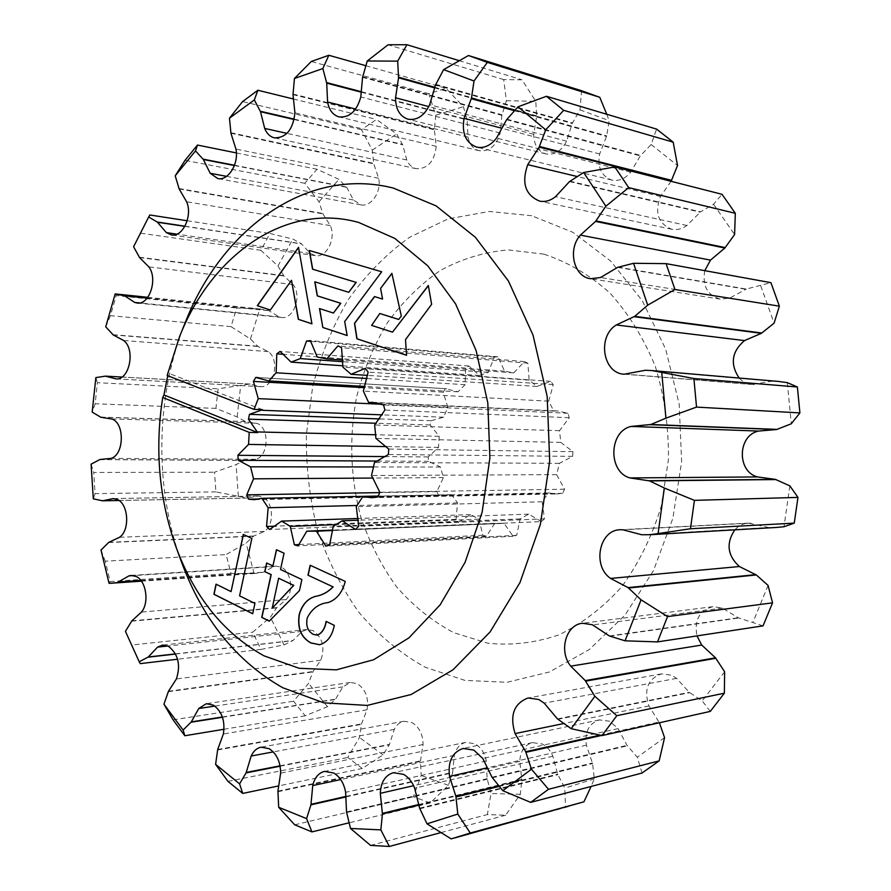 <?xml version="1.0" encoding="UTF-8"?>
<svg xmlns="http://www.w3.org/2000/svg" width="891" height="891" viewBox="0 0 891 891"><rect width="100%" height="100%" fill="white"/><g stroke="black" fill="none" stroke-linecap="round" stroke-linejoin="round"><path stroke-width="0.67" stroke-dasharray="4.46 3.34" d="M543.922 254.158L508.204 249.914C484.414 251.986 461.839 258.813 440.477 270.396C420.251 284.385 402.554 301.86 387.373 322.832C373.908 345.352 363.717 369.776 356.812 396.116C348.904 436.356 350.308 478.2 360.955 517.404C369.665 542.875 381.56 566.041 396.629 586.902C413.335 606.003 432.358 621.25 453.697 632.655L487.667 643.179C511.445 645.697 535.179 642.934 558.857 634.893C581.957 623.756 602.94 607.673 621.818 586.646C638.892 563.101 652.034 536.337 661.233 506.355L668.45 459.5C668.796 427.357 664.43 396.361 655.353 366.513C643.748 338.201 628.556 313.654 609.789 292.872C589.486 274.829 567.534 261.921 543.922 254.158M531.649 215.733L489.282 211.457L447.995 218.952L409.682 237.206C386.104 254.158 365.522 275.13 347.947 300.1C332.388 326.83 320.626 355.709 312.663 386.75L306.381 434.474C305.969 466.862 309.634 498.559 317.385 529.555C327.398 559.626 341.13 587.091 358.572 611.95C377.94 634.804 400.092 653.203 425.04 667.17L464.946 680.401L507.102 682.272L549.424 671.981L589.564 649.372L625.048 615.068L653.493 570.619L672.839 518.451L681.626 461.716L679.165 404.057L665.677 349.194L642.211 300.557L610.535 260.929L572.868 232.306L531.649 215.733M181.352 561.642C153.976 486.798 155.48 396.228 185.328 322.33M167.152 375.49L168.343 373.14L167.731 375.724M102.22 500.787L247.208 498.047L215.912 491.877L214.542 472.208L236.104 464.579L244.535 460.413L255.828 459.277C268.837 456.27 269.695 427.435 256.898 423.348L245.693 421.643L237.129 416.932L215.912 408.379L218.128 388.799L249.669 384.054L260.818 386.649C274.116 387.997 280.208 359.563 268.247 351.6L257.922 346.443L250.449 338.981L231.014 326.629L236.75 307.985L259.793 308.965L268.77 310.636L279.173 316.895L281.589 317.452C293.774 319.557 302.272 295.366 293.039 284.541L283.906 275.965L277.981 266.008L260.874 250.304L270.006 233.509L292.849 239.033L301.347 243.711L310.369 253.478L315.381 255.65C326.54 258.011 336.464 238.153 330.26 225.568L322.921 213.84L319.011 201.767L304.789 183.29L317.073 169.268L338.97 179.369L346.71 187.333L353.437 199.974L360.877 204.852C371.124 207.325 381.793 191.565 378.642 178.289L373.741 163.833L372.282 150.156L361.468 129.674L376.503 119.439L396.606 133.94L402.676 144.754L406.775 159.99C408.858 164.757 412.043 167.653 416.309 168.7C427.78 168.934 434.418 161.471 436.245 146.336L434.363 129.785L435.755 115.184L428.827 93.722L445.968 88.276L463.387 106.72L467.14 119.973L468.009 137.091C469.512 144.442 473.221 148.986 479.124 150.713C489.304 151.76 496.32 145.868 500.185 133.06L501.867 115.34L506.4 100.683L503.693 79.577L521.992 79.822L535.792 101.362L536.638 116.398L533.754 134.363C533.843 144.687 537.852 151.192 545.782 153.876C554.514 155.301 561.464 151.069 566.62 141.19L572.222 123.47L580.008 109.849L581.556 90.715M280.142 766.204L389.322 744.798L383.007 754.844L362.314 768.443L347.768 757.495L359.452 737.458L361.501 723.915L367.025 709.771C368.93 697.998 365.666 689.3 357.235 683.675L350.297 682.439L342.823 686.894L335.551 699.145L327.487 706.686L305.212 715.807L293.562 701.217L308.564 683.352L312.986 671.536L320.805 660.22C325.17 647.456 322.587 637.588 313.053 630.616L307.128 629.492L302.172 631.385L293.061 640.451L284.062 644.895L261.03 649.416L252.643 632.209L270.396 617.251L276.733 607.629L286.223 599.543C294.097 591.011 290.889 571.12 281.055 567.133L276.065 566.141L273.782 566.576L263.458 572.189L255.739 573.414L231.036 573.459L226.114 554.57L246.05 543.076L253.835 536.003L264.36 531.392C274.907 525.066 273.348 500.909 262.166 496.866L258.123 496.031L247.208 498.047M346.031 796.91L452.606 772.809L448.396 785.316L430.208 802.98L413.368 796.688L421.209 775.493L420.463 760.892L423.069 744.52C422.947 734.34 419.238 727.023 411.965 722.579L404.002 721.264C399.769 722.133 396.528 724.851 394.29 729.417L389.322 744.798M418.659 805.13L521.848 779.948L520.344 794.315L505.631 815.243L487.377 814.552L491.019 793.513L487.143 778.689L486.263 760.97C484.659 752.873 480.828 747.126 474.769 743.718L465.826 742.359C459.968 743.851 456.136 748.173 454.343 755.323L452.606 772.809M642.055 773.032L637.299 757.216L626.986 745.344L618.154 728.626L609.567 721.22L599.342 719.895C588.918 723.425 584.596 731.856 586.389 745.177L592.593 763.554L594.319 778.857L591.101 786.452M568.347 806.667L565.495 807.435L564.805 788.112L557.655 774.156L552.865 756.236C550.493 750.512 546.929 746.413 542.173 743.963L532.417 742.604C524.521 744.965 520.311 751.213 519.787 761.36L521.848 779.948M710.272 711.408L702.219 700.883L689.233 692.307L676.614 678.363L671.502 675.166L661.356 673.897C647.79 678.942 643.647 689.623 648.938 705.939L659.407 722.768M763.052 625.861L738.227 617.797L722.089 607.896L712.833 606.682C699.39 610.435 694.089 620.181 696.951 635.907M451.147 838.888L565.495 807.435M505.631 815.243L440.755 832.651M370.556 845.403L487.377 814.552M430.208 802.98L348.938 822.85M294.721 824.81L413.368 796.688M261.03 649.416L177.599 659.229M140.288 663.617L131.846 644.995L252.643 632.209M231.036 573.459L110.172 581.545L105.249 561.174L226.114 554.57M305.212 715.807L224.042 729.25M173.077 719.85L293.562 701.217M362.314 768.443L278.56 785.94M227.951 781.362L347.768 757.495M231.014 326.629L110.439 315.681L116.231 295.567L236.75 307.985M260.874 250.304L140.6 233.197L149.822 214.987M187.188 220.745L270.006 233.509M361.468 129.674L242.564 101.574M293.295 98.968L376.503 119.439M304.789 183.29L185.016 160.369M236.371 152.929L317.073 169.268M428.827 93.722L311.271 61.49M365.711 65.667L445.968 88.276M503.693 79.577L388.075 44.784M459.065 60.621L521.992 79.822M215.912 491.877L95.07 493.636L93.722 472.464L214.542 472.208M215.912 408.379L95.17 403.768L97.409 382.685L218.128 388.799M104.86 376.125L249.669 384.054M95.86 377.595L97.409 382.685M110.439 315.681L105.717 326.83M112.945 334.693L257.633 346.209M99.592 459.633L244.535 460.413M91.094 464.189L93.722 472.464M95.17 403.768L92.185 412.11M100.483 417.111L245.37 421.521M434.652 87.273L536.649 115.841M435.777 84.344L572.467 122.958M361.456 91.74L467.051 119.472M362.682 76.715L501.989 114.794M234.5 165.258L346.454 186.999M230.836 132.703L373.652 163.354M294.253 119.138L402.487 144.331M293.016 94.034L434.374 129.262M184.949 226.191L301.347 243.711M178.991 188.524L322.754 213.428M147.227 298.051L268.77 310.636M115.184 293.919L116.231 295.567M140.6 233.197L133.594 246.74M139.319 257.209L283.661 275.642M217.582 749.999L361.39 724.383M222.472 717.266L335.283 699.457M168.254 691.717L312.786 671.937M175.583 654.05L292.749 640.662M108.546 542.552L253.534 536.215M100.995 550.025L105.249 561.174M95.07 493.636L93.299 498.849M131.59 621.205L276.477 607.94M125.431 631.351L131.846 644.995M110.172 581.545L109.047 583.338M140.934 580.531L263.123 572.289M277.925 791.709L420.452 761.404M346.621 812.57L487.243 779.235M492.355 777.776L627.331 745.8M499.071 786.441L592.593 763.554M419.828 808.772L557.877 774.68M557.944 719.304L689.679 692.663M601.403 735.476L659.318 722.556M609.889 636.185L738.75 618.009M776.629 527.439L768.543 527.494L748.451 523.106C743.094 523.462 738.539 525.712 734.797 529.844M642.199 534.789L769.1 527.528M606.76 114.248L609.121 120.619L606.704 135.877L599.654 153.976C597.271 167.397 601.302 176.073 611.749 180.038C618.855 181.43 625.181 178.813 630.694 172.175L640.295 155.88L651.143 144.498L656.611 129.106M514.742 110.161L606.704 135.877M506.99 119.205L640.651 155.435M569.984 181.218L700.604 211.835L713.535 204.239L722.055 194.316M645.919 370.266L778.099 381.393M618.198 267.144L746.268 289.063L770.927 282.659M383.007 754.844L359.452 737.458M327.487 706.686L308.564 683.352M284.062 644.895L270.396 617.251M254.091 573.492L246.05 543.076M238.343 496.287L236.104 464.579M237.129 416.932L240.726 385.358M250.449 338.981L259.793 308.965M277.981 266.008L292.849 239.033M319.011 201.767L338.97 179.369M372.282 150.156L396.606 133.94M435.755 115.184L463.387 106.72M506.4 100.683L535.792 101.362M580.008 109.849L609.121 120.619M651.143 144.498L677.539 165.526M671.101 181.307L660.454 196.466C654.406 212.737 658.171 223.674 671.747 229.254C677.015 230.279 682.06 229.02 686.883 225.49L700.604 211.835M713.535 204.239L734.596 234.556M704.781 270.664C702.186 285.788 707.331 295.277 720.206 299.131L729.606 298.162L746.268 289.063M760.736 285.766L774.101 323.166M739.151 378.051C742.704 381.871 747.003 384.032 752.037 384.5L772.464 381.092M787.299 382.64L791.297 423.771M789.872 485.885L783.98 526.748M768.075 585.409L753.04 622.029M724.617 671.747L702.219 700.883M664.563 737.625L637.299 757.216M594.319 778.857L564.805 788.112M520.344 794.315L491.019 793.513M448.396 785.316L421.209 775.493M105.205 376.125L250.003 384.054M113.235 334.938L257.922 346.443M99.915 459.511L244.869 460.313M100.817 417.244L245.693 421.643M434.474 87.83L536.638 116.398M435.532 84.923L572.222 123.47M361.412 92.241L467.14 119.973M362.559 77.317L501.867 115.34M234.4 165.537L346.71 187.333M230.936 133.238L373.741 163.833M294.164 119.539L402.676 144.754M293.005 94.613L434.363 129.785M184.849 226.37L301.648 243.934M179.169 188.97L322.921 213.84M147.16 298.129L269.093 310.747M139.564 257.566L283.906 275.965M217.705 749.476L361.501 723.915M222.371 716.988L335.551 699.145M168.455 691.282L312.986 671.536M175.482 653.883L293.061 640.451M108.847 542.318L253.835 536.003M102.565 500.798L247.542 498.058M131.846 620.86L276.733 607.629M140.878 580.453L263.458 572.189M277.936 791.141L420.463 760.892M280.064 765.815L389.523 744.386M346.532 811.968L487.143 778.689M346.009 796.409L452.717 772.308M492.01 777.253L626.986 745.344M498.615 785.907L592.47 762.974M419.605 808.182L557.655 774.156M418.514 804.573L521.859 779.402M557.476 718.903L689.233 692.307M599.877 735.186L659.073 722.011M609.344 635.951L738.227 617.797M641.609 534.745L768.543 527.494M514.263 110.673L606.559 136.446M506.611 119.717L640.295 155.88M569.505 181.597L700.148 212.169M645.329 370.277L771.907 381.103M617.641 267.367L745.734 289.241M541.427 521.603L528.686 514.129L520.155 518.918L516.691 535.324L513.071 536.282L504.028 523.273L494.806 523.295L486.43 536.204L482.877 535.246L478.901 519.152L470.582 514.586L458.954 521.948L456.047 519.33L457.551 502.925L451.492 494.661L444.241 495.875L438.662 495.463L436.857 491.654L443.384 477.598L440.488 467.051L428.582 461.326L428.148 456.949L438.506 447.416L439.207 436.289L430.153 424.985L431.133 420.73L443.629 417.2L447.817 407.276L443.128 392.14L445.389 388.676L458.007 391.806L465.057 384.7L465.648 368.106L468.855 366.023L479.458 375.467L488.279 372.427L494.293 357.113L497.946 356.812L504.596 371.179L513.739 372.895L524.387 361.579L527.862 363.183L529.165 380.145L536.995 386.449L550.605 381.337L553.255 384.634L548.722 401.162L553.768 411.052L557.41 410.963L567.968 413.279L569.271 417.701L559.526 430.687L560.784 442.393L572.958 451.659L572.646 456.37L559.414 463.32L556.641 474.636L564.56 489.192L562.689 493.313L556.663 493.948L548.399 492.946L542.14 501.778L544.468 518.84L541.427 521.603L355.509 529.421M262.567 409.704L168.343 373.14M430.153 424.985L376.336 423.258M439.207 436.289L375.746 434.775M431.133 420.73L379.766 418.915M443.629 417.2L382.35 414.872M528.686 514.129L358.538 520.221M520.155 518.918L333.256 526.258M516.691 535.324L329.603 545.047M513.071 536.282L325.816 546.127M504.028 523.273L332.944 530.479M494.806 523.295L332.989 530.078M486.43 536.204L298.073 545.893M482.877 535.246L299.187 544.546M478.901 519.152L336.386 524.599M470.582 514.586L358.405 518.462M458.954 521.948L269.572 529.477M456.047 519.33L275.876 526.124M457.551 502.925L357.168 505.487M451.492 494.661L378.274 496.064M438.662 495.463L259.715 498.982M436.857 491.654L379.689 492.612M443.384 477.598L373.318 478.055M440.488 467.051L373.641 466.962M428.582 461.326L378.519 461.048M428.148 456.949L385.859 456.582M438.506 447.416L386.538 446.591M447.817 407.276L381.749 404.258M443.128 392.14L364.697 387.696M445.389 388.676L258.368 377.595M458.007 391.806L365.121 386.471M465.057 384.7L367.148 378.519M465.648 368.106L284.162 354.384M468.855 366.023L280.108 351.41M479.458 375.467L343.002 365.8M488.279 372.427L343.113 361.735M494.293 357.113L310.814 341.387M497.946 356.812L310.358 340.64M504.596 371.179L317.263 357.035M513.739 372.895L343.08 360.131M524.387 361.579L337.934 345.875M527.862 363.183L341.565 347.679M529.165 380.145L342.901 367.114M536.995 386.449L367.693 375.389M550.605 381.337L365.366 368.339M553.255 384.634L368.139 372.104M548.722 401.162L363.35 391.116M553.768 411.052L376.514 402.821M567.968 413.279L383.542 404.948M569.271 417.701L384.901 410.027M559.526 430.687L374.643 424.996M560.784 442.393L375.946 438.439M572.958 451.659L388.732 449.075M572.646 456.37L388.398 454.51M559.414 463.32L374.476 462.507M556.641 474.636L371.536 475.516M564.56 489.192L379.833 492.255M562.689 493.313L377.873 496.989M548.399 492.946L378.196 496.242M542.14 501.778L356.289 506.667M544.468 518.84L358.694 526.269M252.732 613.665L254.937 603.441M231.248 591.602L216.19 584.24M255.116 603.43L239.746 595.812L252.053 538.387L243.421 534.5M273.08 565.919L266.799 563.045M269.305 621.083L299.61 590.622L302.06 579.54L280.676 569.483L284.229 553.211L276.589 549.78M272.412 608.096L278.772 578.214M317.396 635.149L313.432 634.325C307.84 631.084 305.836 625.571 307.44 617.808C312.151 608.631 319.089 603.552 328.256 602.561C336.742 599.632 342.467 592.582 345.43 581.411L310.313 565.317M319.646 644.716L319.735 644.705C327.431 642.534 332.343 636.085 334.459 625.371L326.106 621.395M382.729 299.075L374.487 296.569M398.7 319.468L401.485 316.06L391.906 273.515M379.978 313.521L371.614 325.382M371.781 325.404L392.675 332.154M406.541 355.264L405.661 339.66L431.79 304.332L428.348 285.677M270.508 310.035L291.68 280.331M311.928 323.812L298.563 247.531M347.167 335.517L344.839 321.562L381.849 271.8L309.422 250.527M333.59 313.075L319.657 308.609M348.882 292.326L314.946 281.846M256.608 423.236L111.798 418.948M342.823 686.894L214.876 706.095M302.172 631.385L167.853 646.008M258.457 496.031L113.569 498.592M273.782 566.576L133.583 575.575M394.29 729.417L273.27 751.904M454.343 755.323L340.707 779.58M586.389 745.177L487.377 767.786M519.787 761.36L413.602 785.695M648.938 705.939L563.48 723.592M260.818 386.649L116.097 378.909M268.247 351.6L123.637 340.507M255.828 459.277L110.963 458.386M533.754 134.363L428.816 106.586M566.62 141.19L429.674 104.726M468.009 137.091L355.643 109.036M500.185 133.06L360.799 96.963M353.437 199.974L226.559 176.34M378.642 178.289L235.926 149.053M406.775 159.99L286.969 133.372M436.245 146.336L294.921 112.834M310.369 253.478L176.941 234.155M330.26 225.568L186.598 201.745M279.173 316.895L139.664 302.929M293.039 284.541L148.786 266.866M367.025 709.771L223.363 733.984M320.805 660.22L176.407 678.953M264.36 531.392L119.472 537.306M286.223 599.543L141.446 612.084M423.069 744.52L280.632 773.11M486.263 760.97L345.63 792.322M618.154 728.626L482.777 758.475M552.865 756.236L414.649 788.179M676.614 678.363L544.189 703.133M722.534 608.085L592.738 624.914M750.957 523.14L622.943 529.789M599.654 153.976L501.889 128.271M630.694 172.175L496.532 138.038M660.454 196.466L576.923 176.451M686.883 225.49L555.505 196.699M754.131 384.556L626.44 374.242M729.606 298.162L600.545 277.524M350.297 682.439L206.344 703.701M307.128 629.492L162.574 645.084M276.065 566.141L131.233 575.419M404.002 721.264L261.119 747.17M465.826 742.359L324.591 771.394M599.342 719.895L463.108 748.462M532.417 742.604L393.421 772.697M661.356 673.897L528.151 697.954M712.833 606.682L582.48 623.266M260.695 309.043L147.806 297.304M141.413 581.177L255.739 573.414M115.897 378.898L260.618 386.638M121.967 377.038L250.215 384.066M118.982 500.497L247.887 498.058M113.224 498.592L258.123 496.031M720.206 299.131L590.599 278.716M752.037 384.5L624.223 374.198M671.747 229.254L539.556 201.11M611.749 180.038L476.696 147.126M748.451 523.106L620.281 529.744M281.589 317.452L137.158 303.029M315.381 255.65L171.462 234.946M416.309 168.7L274.45 137.86M360.877 204.852L217.772 178.545M479.124 150.713L339.037 116.899M545.782 153.876L408 119.182M501.31 523.462L313.587 531.381M254.392 499.673L444.241 495.875M257.076 377.494L446.647 388.732M372.449 402.331L557.41 410.963M371.536 497.713L556.663 493.948"/><path stroke-width="1.34" d="M167.731 375.724L163.944 394.925L162.719 397.486C154.666 449.264 159.077 499.038 175.939 546.796C194.55 597.204 223.875 633.534 263.936 655.809L299.164 668.295L336.33 669.854L373.607 659.752L408.913 637.878L440.109 604.878L465.113 562.243L482.12 512.292L489.883 458.03L487.811 402.91L476.072 350.453L455.579 303.887L427.847 265.908L394.802 238.398L358.561 222.405C284.942 201.956 211.223 255.427 179.425 336.987L167.152 375.49L254.091 409.381L262.567 409.704L249.469 414.337L248.444 419.16L257.699 432.58L249.224 432.38L248.556 444.42L237.841 455.301L238.287 460.291L250.56 466.806L253.534 478.835L246.774 494.85L248.622 499.205L254.392 499.673L261.898 498.303L268.158 507.747L266.565 526.47L269.572 529.477L281.645 521.112L290.266 526.358L294.375 544.791L298.073 545.893L306.805 531.17L316.416 531.181L325.816 546.127L329.603 545.047L333.256 526.258L342.177 520.801L355.509 529.421L358.694 526.269L356.289 506.667L362.871 496.543L371.536 497.713L377.873 496.989L379.833 492.255L371.536 475.516L374.476 462.507L388.398 454.51L388.732 449.075L375.946 438.439L374.643 424.996L384.901 410.027L383.542 404.948L372.449 402.331L368.629 402.465L363.35 391.116L368.139 372.104L365.366 368.339L351.087 374.298L342.901 367.114L341.565 347.679L337.934 345.875L326.797 358.917L317.263 357.035L310.358 340.64L306.549 341.019L300.278 358.583L291.101 362.114L280.108 351.41L276.778 353.816L276.143 372.772L268.815 380.936L255.773 377.439L253.423 381.404L258.245 398.633L254.091 409.381M179.425 336.987L185.328 322.33C221.647 229.165 306.493 166.071 393.265 188.057L436.078 205.866L475.337 237.24L508.46 281.066L533.041 335.172L547.174 396.417L549.702 460.881L540.391 524.298L519.999 582.514L490.117 631.919L452.984 669.798L411.163 694.501L367.27 705.416L323.756 702.832L282.759 687.741C236.36 661.345 202.569 619.312 181.352 561.642L175.939 546.796M468.454 55.52L487.321 62.381L599.766 97.286L581.556 90.715L468.454 55.52L443.64 69.621L435.532 84.923L429.674 104.726C424.294 115.797 417.066 120.619 408 119.182C399.769 116.353 395.615 109.214 395.548 97.776L398.544 77.784L397.698 61.134L406.92 44.717L388.075 44.784L367.259 60.989L362.559 77.317L360.799 96.963C356.79 111.219 349.528 117.868 339.037 116.899C332.944 115.095 329.135 110.139 327.587 102.042L326.719 83.141L322.865 68.562L328.812 55.275L311.271 61.49L294.453 78.475L293.005 94.613L294.921 112.834C293.028 129.585 286.2 137.927 274.45 137.86C270.073 136.78 266.821 133.639 264.694 128.427L260.517 111.709L254.336 99.915L257.867 90.258L242.564 101.574L229.466 118.213L230.936 133.238L235.926 149.053C239.111 163.61 228.196 181.129 217.772 178.545L210.198 173.288L203.371 159.511L195.508 150.891L197.468 145.055L185.016 160.369L175.215 175.794L179.169 188.97L186.598 201.745C192.879 215.477 182.766 237.407 171.462 234.946L166.383 232.618L157.261 222.026L148.663 217.003L133.594 246.74L139.564 257.566L148.786 266.866C158.119 278.638 149.476 305.245 137.158 303.029L134.719 302.439L124.562 295.79L115.184 293.919L105.717 326.83L113.235 334.938L123.637 340.507C135.699 349.149 129.518 380.334 116.097 378.909L105.416 376.136L95.86 377.595L92.185 412.11L100.817 417.244L112.099 419.071C124.985 423.515 124.083 455.089 110.963 458.386L99.915 459.511L91.094 464.189L93.299 498.849L102.565 500.798L113.224 498.592L117.3 499.517C128.582 503.961 130.119 530.423 119.472 537.306L108.847 542.318L100.995 550.025L109.047 583.338L140.934 580.531M224.042 729.25L184.838 735.743L183.123 730.063L191.331 721.877L198.738 708.512L206.344 703.701L213.417 705.149C222.004 711.43 225.312 721.042 223.363 733.984L217.705 749.476L215.6 764.355L227.951 781.362L242.72 793.424L239.601 783.857L246.072 772.887L280.142 766.204M177.599 659.229L140.288 663.617L139.208 661.768L148.307 656.979L157.551 647.122L162.574 645.084L168.588 646.376C178.245 654.117 180.851 664.976 176.407 678.953L168.455 691.282L163.955 704.202L173.077 719.85L184.838 735.743M118.158 582.068L128.928 575.876L131.233 575.419L136.267 576.522C146.213 580.954 149.432 602.784 141.446 612.084L131.846 620.86L125.431 631.351L139.208 661.768M246.072 772.887L251.173 756.013C253.478 751.024 256.786 748.072 261.119 747.17L269.271 748.73C276.722 753.741 280.52 761.872 280.632 773.11L277.936 791.141L278.683 807.279L294.721 824.81L311.939 831.904L306.582 818.617L310.937 804.851L346.031 796.91M310.937 804.851L312.741 785.55C314.601 777.665 318.544 772.954 324.591 771.394L333.802 773.043C340.05 776.896 343.993 783.323 345.63 792.322L346.532 811.968L350.508 828.452L370.556 845.403L389.334 846.45L380.847 829.889L382.417 813.973L418.659 805.13M591.101 786.452L583.939 801.811L470.248 833.029L457.796 814.062L455.891 796.342L449.554 776.417C447.705 761.56 452.227 752.249 463.108 748.462L473.8 750.088L482.777 758.475L492.01 777.253L502.791 790.685L530.668 802.379L642.055 773.032L659.162 760.881L548.522 789.281L530.668 802.379M382.417 813.973L380.312 793.324C380.858 782.075 385.235 775.203 393.421 772.697L403.545 774.368C408.479 777.175 412.177 781.775 414.649 788.179L419.605 808.182L427.023 823.83L451.147 838.888L470.248 833.029M548.522 789.281L531.459 769.234L525.69 751.703L515.065 733.594C509.529 715.306 513.884 703.433 528.151 697.954L538.81 699.513L544.189 703.133L557.476 718.903L571.176 728.671L602.004 735.587L710.272 711.408L724.372 693.187L616.806 715.696L602.004 735.587M616.806 715.696L594.865 696.305L585.253 680.601L570.719 666.134C558.534 651.31 565.763 624.613 582.48 623.266L592.259 624.702L609.344 635.951L625.048 640.818L657.513 641.899L763.052 625.861L772.553 602.851L667.537 616.594L657.513 641.899M696.951 635.907L701.74 645.051L715.506 657.825L724.617 671.747L724.372 693.187M312.541 269.171L356.044 282.369L348.715 292.304L314.768 281.79L317.252 295.868L340.64 303.274L333.423 313.053L319.49 308.553L322.82 327.454L347.167 335.562L344.672 321.54L381.682 271.777L309.255 250.482L312.541 269.171L356.211 282.391L348.715 292.304M319.657 308.609L322.809 327.465L347.167 335.517M270.341 310.023L291.513 280.309L298.296 319.312L311.939 323.845L298.53 247.319L257.287 305.68L270.341 310.023L257.287 305.68M374.487 296.569L354.473 323.333L356.879 338.792L406.552 355.309L405.494 339.638L431.623 304.31L428.315 285.476L392.508 332.143L371.614 325.382L379.811 313.498L398.7 319.468L401.318 316.049L391.873 273.337L380.613 288.383L382.562 299.053L374.487 296.569M391.906 273.515L380.602 288.394L382.562 299.053M307.963 575.174L333.022 586.868C327.921 592.103 322.074 595.277 315.481 596.369C307.573 598.563 302.16 604.543 299.242 614.311C297.093 627.91 300.935 637.444 310.781 642.923L319.568 644.728C327.264 642.545 332.165 636.107 334.292 625.382L326.106 621.395C324.925 628.445 321.985 633.033 317.307 635.16L313.264 634.347C307.662 631.095 305.669 625.593 307.272 617.819C311.984 608.642 318.922 603.563 328.088 602.572C336.575 599.643 342.3 592.593 345.262 581.422L310.168 565.25L307.963 575.174L333.022 586.868M264.772 571.643L271.02 574.617L261.731 617.396L269.238 621.161L299.443 590.633L301.882 579.562L280.509 569.494L284.051 553.222L276.433 549.714L272.913 565.93L266.643 562.978L264.772 571.643L271.198 574.606L261.909 617.374L269.305 621.083M162.719 397.486L249.224 432.38M254.937 603.441L239.579 595.823L251.886 538.398L243.276 534.433L231.07 591.613L216.045 584.162L213.907 594.275L252.71 613.754L254.937 603.441M666.089 263.636L674.955 289.486L779.369 306.17L770.927 282.659L666.089 263.636L633.557 263.302L617.641 267.367L600.545 277.524L590.599 278.716C573.715 276.856 567.389 249.469 580.386 235.124L595.567 221.402L605.891 206.177L628.701 187.622L614.801 166.929L722.055 194.316L735.32 213.294L734.596 234.556L724.851 248.032L710.506 260.116L704.781 270.664M628.701 187.622L735.32 213.294M614.801 166.929L583.638 172.52L569.505 181.597L555.505 196.699C550.415 200.709 545.103 202.179 539.556 201.11C525.289 195.062 521.346 182.911 527.728 164.657L539.178 147.071L545.726 129.808L563.702 110.328L546.428 96.284L656.611 129.106L673.184 142.159L677.539 165.526L671.101 181.307M563.702 110.328L673.184 142.159M797.378 386.984L693.889 378.519L651.911 370.567L778.099 381.393L787.299 382.64L797.378 386.984L799.906 412.901L791.297 423.771L776.584 429.529L758.586 431.066C737.514 435.287 736.679 471.651 757.528 476.93L775.437 479.391L789.872 485.885L797.968 497.401L794.249 523.128L783.98 526.748L776.629 527.439L650.207 534.711L690.469 528.753L794.249 523.128M693.889 378.519L696.539 407.098L799.906 412.901M797.968 497.401L694.423 500.363L690.469 528.753M583.939 801.811L454.087 838.097M440.755 832.651L389.334 846.45M348.938 822.85L311.939 831.904M278.56 785.94L242.72 793.424M148.663 217.003L149.822 214.987L187.188 220.745M257.867 90.258L293.295 98.968M197.468 145.055L236.371 152.929M328.812 55.275L365.711 65.667M406.92 44.717L459.065 60.621M398.567 77.172L434.652 87.273M326.629 82.585L361.456 91.74M203.103 159.155L234.5 165.258M260.328 111.252L294.253 119.138M157.261 222.026L184.949 226.191M124.228 295.667L147.227 298.051M191.064 722.222L222.472 717.266M147.995 657.202L175.583 654.05M456.014 796.977L499.071 786.441M525.946 752.316L601.403 735.476M659.407 722.768L664.563 737.625L659.162 760.881M585.643 681.125L715.874 658.293M667.537 616.594L641.063 599.821L628.077 587.615L610.591 578.426C592.025 565.997 599.142 529.733 620.281 529.744L622.943 529.789L641.609 534.745L650.207 534.711M628.578 587.993L756.314 574.951L768.075 585.409L772.553 602.851M694.423 500.363L664.341 488.023L649.561 480.895L629.959 477.932C607.84 471.996 608.765 431.222 631.129 426.433L650.831 424.506L777.119 429.384M650.831 424.506L665.922 418.157L696.539 407.098M649.561 480.895L775.972 479.558M546.428 96.284L518.005 106.809L506.611 119.717L496.532 138.038C490.741 145.534 484.125 148.563 476.696 147.126C465.781 142.894 461.583 133.294 464.088 118.336L471.473 98.055L514.742 110.161M471.473 98.055L474.012 81.014L487.321 62.381M599.766 97.286L606.76 114.248M539.467 146.48L671.602 180.35M779.369 306.17L774.101 323.166L761.371 333.334L744.52 340.585C731.689 351.6 729.896 364.085 739.151 378.051M651.911 370.567L645.329 370.277L624.223 374.198C602.851 373.585 596.981 336.553 616.294 324.97L634.704 316.35L761.861 333.022M634.704 316.35L647.712 305.168L674.955 289.486M595.979 220.901L725.241 247.587M734.797 529.844C725.92 543.276 727.435 555.505 739.352 566.531L756.314 574.951M398.544 77.784L434.474 87.83M326.719 83.141L361.412 92.241M203.371 159.511L234.4 165.537M260.517 111.709L294.164 119.539M157.562 222.271L184.849 226.37M124.562 295.79L147.16 298.129M191.331 721.877L222.371 716.988M148.307 656.979L175.482 653.883M118.492 581.968L140.878 580.453M246.284 772.43L280.064 765.815M311.059 804.306L346.009 796.409M455.891 796.342L498.615 785.907M382.428 813.372L418.514 804.573M525.69 751.703L599.877 735.186M585.253 680.601L715.506 657.825M628.077 587.615L755.846 574.617M650.252 424.673L776.584 429.529M648.982 480.706L775.437 479.391M471.317 98.689L514.263 110.673M539.178 147.071L671.335 180.884M634.192 316.706L761.371 333.334M595.567 221.402L724.851 248.032M397.698 61.134L367.259 60.989M322.865 68.562L294.453 78.475M254.336 99.915L229.466 118.213M195.508 150.891L175.215 175.794M163.955 704.202L183.123 730.063M239.601 783.857L215.6 764.355M278.683 807.279L306.582 818.617M350.508 828.452L380.847 829.889M427.023 823.83L457.796 814.062M502.791 790.685L531.459 769.234M571.176 728.671L594.865 696.305M625.048 640.818L641.063 599.821M658.037 533.954L664.341 488.023M665.922 418.157L661.701 371.926M647.712 305.168L633.557 263.302M605.891 206.177L583.638 172.52M545.726 129.808L518.005 106.809M474.012 81.014L443.64 69.621M163.944 394.925L257.699 432.58M376.336 423.258L248.444 419.16M375.746 434.775L257.766 431.946M379.766 418.915L249.469 414.337M382.35 414.872L262.366 410.294M358.538 520.221L342.177 520.801M332.944 530.479L316.416 531.181M332.989 530.078L306.805 531.17M299.187 544.546L294.375 544.791M336.386 524.599L290.266 526.358M358.405 518.462L281.645 521.112M275.876 526.124L266.565 526.47M357.168 505.487L268.158 507.747M378.274 496.064L261.898 498.303M259.715 498.982L248.622 499.205M379.689 492.612L246.774 494.85M373.318 478.055L253.534 478.835M373.641 466.962L250.56 466.806M378.519 461.048L238.287 460.291M385.859 456.582L237.841 455.301M386.538 446.591L248.556 444.42M381.749 404.258L258.245 398.633M364.697 387.696L253.423 381.404M258.368 377.595L255.773 377.439M365.121 386.471L268.815 380.936M367.148 378.519L276.143 372.772M284.162 354.384L276.778 353.816M343.002 365.8L291.101 362.114M343.113 361.735L300.278 358.583M310.814 341.387L306.549 341.019M343.08 360.131L326.797 358.917M367.693 375.389L351.087 374.298M376.514 402.821L368.629 402.465M378.196 496.242L362.871 496.543M216.19 584.24L214.074 594.264L252.732 613.665M243.421 534.5L231.07 591.613M266.799 563.045L264.939 571.632M276.589 549.78L272.913 565.93M278.605 578.226L293.796 585.365L272.234 608.119L278.605 578.226L293.629 585.376L272.234 608.119M310.313 565.317L308.141 575.163M326.262 621.472C325.07 628.478 322.141 633.033 317.474 635.149L317.396 635.149M333.189 586.846C328.088 592.092 322.252 595.266 315.648 596.357C307.74 598.54 302.327 604.521 299.421 614.3C297.271 627.899 301.113 637.433 310.948 642.901L310.781 642.923M310.948 642.901L319.646 644.716M398.723 319.435L379.811 313.498M428.348 285.677L392.508 332.143M374.632 296.614L354.64 323.355L357.046 338.803L406.541 355.264M298.563 247.531L257.466 305.702M291.513 280.309L298.463 319.334L311.928 323.812M309.422 250.527L312.708 269.193M314.946 281.846L317.419 295.879L340.808 303.285L333.423 313.053M214.876 706.095L198.738 708.512M167.853 646.008L157.551 647.122M133.583 575.575L128.928 575.876M273.27 751.904L251.173 756.013M340.707 779.58L312.741 785.55M487.377 767.786L449.554 776.417M413.602 785.695L380.312 793.324M563.48 723.592L515.065 733.594M701.74 645.051L570.719 666.134M428.816 106.586L395.548 97.776M355.643 109.036L327.587 102.042M226.559 176.34L210.198 173.288M286.969 133.372L264.694 128.427M176.941 234.155L166.383 232.618M139.664 302.929L134.719 302.439M739.352 566.531L610.591 578.426M758.586 431.066L631.129 426.433M757.528 476.93L629.959 477.932M501.889 128.271L464.088 118.336M576.923 176.451L527.728 164.657M744.52 340.585L616.294 324.97M710.506 260.116L580.386 235.124M147.806 297.304L116.086 294.008M110.707 583.26L141.413 581.177M105.416 376.136L121.967 377.038M102.899 500.798L118.982 500.497M148.084 218.028L148.975 216.435"/></g></svg>
